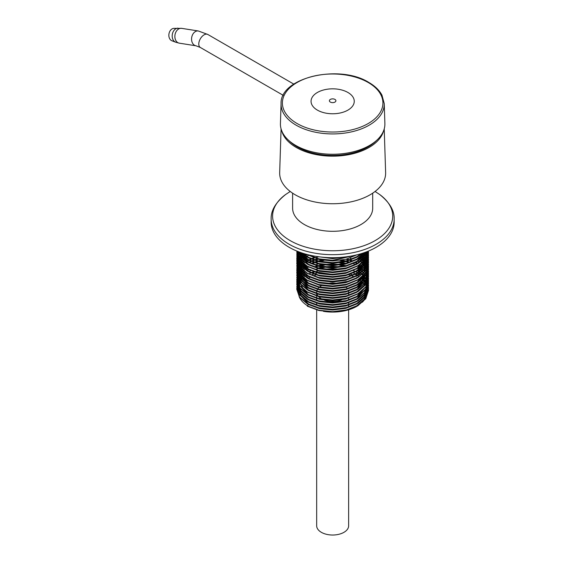 <?xml version="1.0" encoding="UTF-8"?>
<svg xmlns="http://www.w3.org/2000/svg" width="563" height="563" viewBox="0 0 563 563"><rect width="100%" height="100%" fill="white"/><g stroke="black" fill="none" stroke-linecap="round" stroke-linejoin="round"><path stroke-width="0.84" d="M177.852 28.15A7.192 5.32 -81 0 0 175.825 28.776A7.192 5.32 -81 0 0 172.187 35.842A7.192 5.32 -81 0 0 175.642 42.19L171.905 40.768A6.355 4.701 -81 0 1 168.851 35.152A6.355 4.701 -81 0 1 172.06 28.91A6.355 4.701 -81 0 1 173.861 28.361L181.638 28.347A7.502 5.553 99 0 0 178.661 28.959A7.502 5.553 99 0 0 174.875 36.898A7.502 5.553 99 0 0 179.301 43.168L196.001 45.8A7.502 5.553 99 0 1 191.575 39.53A7.502 5.553 99 0 1 195.361 31.591A7.502 5.553 99 0 1 198.338 30.979L181.638 28.347M280.43 123.543A52.232 30.156 0 0 0 295.716 145.43A52.232 30.156 0 0 0 353.092 151.855A52.232 30.156 0 0 0 384.881 123.543L384.24 103.592A51.592 29.79 180 0 1 352.839 131.552A51.592 29.79 180 0 1 296.173 125.204A51.592 29.79 180 0 1 281.071 103.592L280.43 123.543M288.988 140.651A50.128 28.945 0 0 0 297.208 146.901A50.128 28.945 0 0 0 376.323 140.651M281.732 130.813A51.486 29.726 0 0 0 296.251 147.457A51.486 29.726 0 0 0 348.793 154.663A51.486 29.726 0 0 0 383.579 130.813M281.078 128.885L279.677 172.581A52.985 30.592 0 0 0 295.188 194.777A52.985 30.592 0 0 0 353.381 201.301A52.985 30.592 0 0 0 385.627 172.581L384.226 128.885M292.612 193.179L292.612 208.176A40.043 23.118 0 0 0 304.337 224.524A40.043 23.118 0 0 0 347.976 229.542A40.043 23.118 0 0 0 372.699 208.176L372.699 193.179M271.155 219.176A61.494 35.504 180 0 0 289.171 244.279A61.494 35.504 180 0 0 356.189 251.978A61.494 35.504 180 0 0 394.149 219.176L394.149 222.195A61.494 35.504 180 0 1 356.189 254.997A61.494 35.504 180 0 1 289.171 247.298A61.494 35.504 180 0 1 271.155 222.195L271.155 219.176C270.775 210.703 275.624 202.462 285.694 194.46A60.065 34.681 0 0 0 290.177 240.605A60.065 34.681 0 0 0 372.685 241.942A60.065 34.681 0 0 0 379.61 194.46L375.071 191.476M316.146 256.39L332.656 258.649L346.688 256.763M321.452 257.101L332.656 258.065L341.15 257.354M306.659 254.427L319.517 259.62L332.656 260.986L345.788 259.332L357.132 254.765M302.183 253.033L308.383 257.805L319.517 261.957L332.656 263.322L345.788 261.668L356.921 257.221L362.009 253.392M303.021 253.301L308.383 257.221L319.517 261.373L332.656 262.738L345.788 261.084L356.921 256.637L361.059 253.681M299.467 253.139L299.917 252.259L308.383 260.141L319.517 264.293L332.656 265.652L345.788 263.998L356.921 259.557L364.697 252.498M300.346 252.4L308.383 259.557L319.517 263.709L332.656 265.074L345.788 263.414L356.921 258.973L364.162 252.681M298.756 251.816L308.383 262.478L319.517 266.63L332.656 267.988L345.788 266.334L356.921 261.894L366.161 251.964L366.457 252.843M298.967 251.893L308.383 261.894L319.517 266.046L332.656 267.404L345.788 265.75L356.921 261.309L365.88 252.069M303.323 261.183L308.383 264.814L319.517 268.966L332.656 270.324L345.788 268.671L356.921 264.23L366.513 253.244M366.647 252.717L366.844 251.703M299.213 253.139L298.89 254.012L308.383 264.23L319.517 268.382L332.656 269.74L345.788 268.087L356.921 263.646L363.501 258.206L366.731 251.745M306.659 266.102L319.517 271.296L332.656 272.661L345.788 271.007L358.075 265.849M298.39 252.259L298.334 253.139M298.362 251.971L298.327 252.843M298.728 258.727L308.383 269.487L319.517 273.632L332.656 274.997L345.788 273.344L358.075 268.185M361.587 265.469L366.977 254.448M315.146 271.845L332.656 274.413L345.788 272.759L356.921 268.319L366.323 257.924M298.89 252.259L298.643 253.139M298.58 253.427L298.425 254.307M298.39 254.596L298.334 255.475M298.327 255.764L298.608 258.227M299.129 259.346L308.383 268.903M298.728 261.063L308.383 271.816L319.517 275.969L332.656 277.334L345.788 275.68L356.921 271.239L366.513 260.254M366.647 259.726L366.977 256.784M366.365 253.139L366.049 252.259M299.129 261.675L308.383 271.239L319.517 275.384L332.656 276.75L345.788 275.096L356.921 270.655L366.077 260.943M299.333 253.427L298.988 254.307M298.89 254.596L298.643 255.475M298.58 255.764L298.425 256.637M298.39 256.932L298.334 257.741M298.327 258.1L298.608 260.556M299.664 252.154L299.333 252.843M298.798 254.307L298.58 255.18M298.517 255.475L298.39 256.348M298.362 256.637L298.327 257.516M306.659 273.111L319.517 278.305L332.656 279.67L345.788 278.016L356.921 273.569L366.513 262.59M366.647 262.062L366.977 259.409M366.97 258.973L366.921 258.1M366.886 257.805L366.745 256.932M366.682 256.637L366.457 255.764M365.922 254.307L365.514 253.427M365.359 253.139L365.091 252.66M308.383 273.569L315.146 276.51M349.151 276.454L356.921 272.985L366.077 263.273M366.323 262.597L366.949 259.459M366.977 258.684L366.942 257.805M366.921 257.516L366.802 256.637M366.745 256.348L366.541 255.475M365.514 252.843L365.281 252.414M298.327 262.4L300.945 270.205L308.383 276.489L319.517 280.641L332.656 282L345.788 280.346L356.921 275.905L364.317 269.403L366.977 261.746M365.359 255.475L365.091 254.997M364.655 254.307L364.219 253.674M298.327 262.189L300.945 269.621L308.383 275.905L319.517 280.057L332.656 281.423L345.788 279.762L356.921 275.321L364.099 269.121L366.949 261.795M366.97 261.471L366.942 260.141M366.858 259.346L366.802 258.973M366.745 258.684L366.541 257.805M366.457 257.516L366.161 256.637M366.049 256.348L365.654 255.475M365.514 255.18L365.028 254.307M364.845 254.012L364.254 253.139M302.352 253.646L301.761 254.307M301.515 254.596L300.839 255.475M300.318 256.249L300.079 256.637M302.057 253.378L301.515 254.012M301.121 254.504L300.635 255.18M300.22 255.827L299.917 256.348M298.362 263.646L298.327 265.103L300.945 272.541L308.383 278.826L319.517 282.978L332.656 284.336L345.788 282.682L356.921 278.242L364.367 271.669L366.977 263.934M298.327 264.519L300.945 271.957L308.383 278.242L319.517 282.394L332.656 283.752L349.151 281.127M304.717 253.822L304.133 254.307M303.647 254.722L302.852 255.475M302.352 255.982L301.761 256.637M301.374 257.101L300.839 257.805M300.431 258.417L300.079 258.973M298.89 261.605L298.643 262.478M298.58 262.773L298.425 263.646M298.39 263.934L298.334 264.814M304.196 253.667L303.788 254.012M303.302 254.448L302.556 255.18M302.057 255.715L301.515 256.348M301.121 256.841L300.635 257.516M300.22 258.164L299.917 258.684M298.798 261.309L298.58 262.189M298.517 262.478L298.39 263.357M306.659 280.114L319.517 285.314L332.656 286.673L345.788 285.019L358.075 279.86M366.977 265.687L366.942 264.814M366.921 264.519L366.802 263.646M366.745 263.357L366.548 262.52M366.457 262.189L366.161 261.309M365.964 260.817L365.654 260.141M365.514 259.853L365.028 258.973M364.845 258.684L364.254 257.805M364.043 257.516L363.339 256.637M363.086 256.348L362.269 255.475M361.974 255.18L361.017 254.307M306.919 254.596L305.632 255.475M305.16 255.813L304.133 256.637M303.788 256.932L302.852 257.805M302.352 258.318L301.761 258.973M301.374 259.437L300.839 260.141M300.318 260.915L300.079 261.309M299.333 262.773L299.016 263.561M298.89 263.934L298.643 264.814M298.58 265.103L298.425 265.982M298.39 266.271L298.334 267.151M305.16 255.13L306.441 254.307L305.23 255.18M304.759 255.539L303.788 256.348M303.464 256.637L302.556 257.516M302.204 257.889L301.515 258.684M301.121 259.177L300.635 259.853M300.114 260.669L299.917 261.021M299.213 262.478L298.89 263.357M298.798 263.646L298.58 264.519M298.517 264.814L298.39 265.687M298.728 272.738L308.383 283.499L319.517 287.644L332.656 289.009L345.788 287.355L356.921 282.915L366.513 271.929M366.647 271.401L366.977 268.755M366.97 268.319L366.921 267.439M366.886 267.151L366.745 266.271M366.682 265.982L366.457 265.103M366.365 264.814L366.049 263.934M365.809 263.378L365.514 262.773M365.091 261.999L364.845 261.605M364.655 261.309L364.043 260.437M363.818 260.141L363.086 259.269M362.825 258.973L361.974 258.1M361.664 257.805L360.672 256.932M299.129 273.358L308.383 282.915L319.517 287.06L332.656 288.425L345.788 286.771L356.921 282.33L366.077 272.619M366.977 268.023L366.942 267.151M366.921 266.855L366.802 265.982M366.745 265.687L366.541 264.814M366.457 264.519L366.161 263.646M365.964 263.153L365.654 262.478M365.281 261.76L365.028 261.309M364.845 261.021L364.254 260.141M364.043 259.853L363.339 258.973M363.086 258.684L362.269 257.805M361.974 257.516L361.017 256.637M306.919 256.932L305.632 257.805M303.647 259.395L302.852 260.141M302.5 260.493L301.761 261.309M301.247 261.936L300.839 262.478M300.318 263.252L300.079 263.646M299.917 263.934L299.643 264.448M298.327 269.776L298.608 272.239M308.383 255.475L306.919 256.348M306.462 256.644L305.23 257.516M302.5 259.789L303.302 259.121L302.556 259.853M302.204 260.226L301.515 261.021M301.001 261.675L300.635 262.189M300.445 262.478L300.22 262.837M300.114 263.005L299.917 263.357M298.327 272.035L300.945 279.551L308.383 285.835L319.517 289.98L332.656 291.345L345.788 289.692L356.921 285.251L361.587 281.817M366.97 270.655L366.921 269.776M366.886 269.487L366.745 268.607M366.682 268.319L366.457 267.439M366.365 267.151L366.049 266.271M365.922 265.982L365.514 265.103M365.091 264.336L364.845 263.934M364.655 263.646L364.043 262.773M363.818 262.478L363.086 261.605M362.825 261.309L361.974 260.437M361.664 260.141L360.672 259.269M298.897 275.054L308.383 285.251L319.517 289.396L332.656 290.761L345.788 289.108L356.921 284.667L364.099 278.46L366.949 271.134M366.97 270.81L366.942 269.487M366.921 269.191L366.802 268.319M366.745 268.023L366.541 267.151M366.457 266.855L366.161 265.982M366.049 265.687L365.654 264.814M365.281 264.089L365.028 263.646M364.845 263.357L364.254 262.478M364.043 262.189L363.339 261.309M363.086 261.021L362.269 260.141M361.974 259.853L361.017 258.973M303.788 261.605L302.852 262.478M302.352 262.984L301.761 263.646M301.247 264.272L300.839 264.814M300.318 265.588L300.079 265.982M299.643 266.785L299.467 267.151M299.333 267.439L298.988 268.319M303.464 261.309L302.556 262.189M302.057 262.724L301.515 263.357M301.001 264.012L300.635 264.519M299.213 267.151L298.89 268.023M298.362 272.985L298.327 274.448L300.945 281.887L308.383 288.165L319.517 292.317L332.656 293.682L345.788 292.028L356.921 287.587L366.513 276.602M366.647 276.074L366.977 273.132M366.97 272.985L366.921 272.112M366.886 271.823L366.823 271.373M366.682 270.655L366.457 269.776M366.365 269.487L366.049 268.607M365.922 268.319L365.514 267.439M365.359 267.151L364.845 266.271M364.655 265.982L364.338 265.511M363.818 264.814L363.086 263.934M362.825 263.646L361.974 262.773M361.664 262.478L360.672 261.605M299.213 276.489L298.89 277.369L308.383 287.587L319.517 291.733L332.656 293.098L345.788 291.444L356.921 287.003L366.077 277.292M366.977 272.696L366.942 271.823M366.858 271.021L366.802 270.655M366.745 270.36L366.541 269.487M366.457 269.191L366.161 268.319M366.049 268.023L365.654 267.151M365.514 266.855L365.028 265.982M364.845 265.687L364.564 265.257M364.043 264.519L363.339 263.646M363.086 263.357L362.269 262.478M361.974 262.189L361.017 261.309M352.213 258.973L349.912 258.1M314.231 258.1L311.972 258.973M311.297 259.269L309.467 260.141M308.911 260.437L307.391 261.309M303.647 264.061L302.852 264.814M302.352 265.321L301.761 265.982M301.247 266.609L300.839 267.151M300.431 267.756L300.079 268.319M299.917 268.607L299.467 269.487M298.89 270.944L298.643 271.823M298.524 272.386L298.425 272.985M298.39 273.28L298.334 274.153M313.429 257.805L311.297 258.684M310.656 258.973L308.911 259.853M308.383 260.141L306.919 261.021M302.5 264.462L303.302 263.794L302.556 264.519M302.057 265.06L301.515 265.687M301.001 266.348L300.635 266.855M300.22 267.509L299.917 268.023M299.755 268.319L299.333 269.191M298.798 270.655L298.58 271.528M298.446 272.253L298.39 272.696M298.362 275.321L298.327 276.785L300.945 284.224L308.383 290.501L319.517 294.653L332.656 296.018L345.788 294.365L356.921 289.917L364.317 283.414L366.977 275.757M299.213 278.826L298.89 279.705L308.383 289.917L319.517 294.069L332.656 295.434L345.788 293.78L356.921 289.333L366.077 279.621M356.921 263.646L355.352 262.773M352.213 261.309L349.912 260.437M336.906 257.748L335.618 257.657M328.891 257.629L326.484 257.805M318.06 259.269L315.083 260.141M314.231 260.437L311.972 261.309M311.297 261.605L309.467 262.478M305.16 265.159L304.133 265.982M303.647 266.398L302.852 267.151M302.352 267.657L301.761 268.319M301.374 268.776L300.839 269.487M300.635 269.776L300.079 270.655M299.643 271.457L299.467 271.823M298.89 273.28L298.643 274.153M298.566 274.505L298.425 275.321M298.39 275.617L298.334 276.489M356.921 263.062L355.893 262.478M352.902 261.021L350.728 260.141M349.912 259.853L347.125 258.973M340.08 257.516L339.693 257.46M324.809 257.404L323.978 257.516M316.983 258.973L314.231 259.853M313.429 260.141L311.297 261.021M310.656 261.309L308.911 262.189M304.759 264.884L303.788 265.687M303.302 266.13L302.556 266.855M302.057 267.39L301.515 268.023M301.121 268.523L300.635 269.191M300.445 269.487L299.917 270.36M298.798 272.985L298.58 273.864M298.517 274.153L298.39 275.033M306.659 291.796L319.517 296.99L332.656 298.348L345.788 296.694L356.921 292.253L364.367 285.68L366.977 277.369L364.367 285.096L356.921 291.669L345.788 296.11L332.656 297.771L319.517 296.405L308.383 292.253M349.046 262.478L346.034 261.605M344.837 261.309L340.08 260.437M323.978 260.437L319.249 261.309M318.06 261.605L315.083 262.478M314.231 262.773L311.972 263.646M306.919 266.271L305.632 267.151M305.16 267.495L304.133 268.319M303.647 268.734L302.852 269.487M302.5 269.832L301.761 270.655M301.515 270.944L300.839 271.823M300.431 272.429L300.079 272.985M299.333 274.448L298.988 275.321M298.89 275.617L298.643 276.489M298.58 276.785L298.425 277.658M298.39 277.953L298.334 278.826M298.327 279.121L303.323 289.206M355.352 264.519L353.557 263.646M349.912 262.189L347.125 261.309M346.034 261.021L341.945 260.141M322.12 260.141L318.06 261.021M316.983 261.309L314.231 262.189M313.429 262.478L311.297 263.357M305.16 266.806L306.455 265.982L305.23 266.855M304.759 267.221L303.788 268.023M303.302 268.467L302.556 269.191M302.204 269.571L301.515 270.36M301.282 270.655L300.635 271.528M300.22 272.175L299.917 272.696M299.213 274.153L298.89 275.033M298.798 275.321L298.58 276.201M298.517 276.489L298.39 277.369M298.728 284.414L308.383 295.174L319.517 299.326L332.656 300.684L345.788 299.03L358.075 293.872M360.313 268.319L359.215 267.474M299.129 285.033L308.383 294.59L315.146 297.531M360.672 268.023L359.56 267.151M344.697 263.611L340.08 262.773M337.582 262.478L336.906 262.421M327.152 262.421L326.484 262.478M306.919 268.607L305.632 269.487M303.788 270.944L302.852 271.823M302.556 272.112L301.761 272.985M301.374 273.449L300.839 274.153M300.318 274.927L300.079 275.321M299.917 275.617L299.467 276.489M298.89 277.953L298.643 278.826M298.58 279.121L298.425 279.994M298.39 280.283L298.334 281.162M298.362 279.994L298.608 283.914M345.942 263.329L341.945 262.478M340.08 262.189L339.693 262.133M324.372 262.133L323.978 262.189M308.383 267.151L306.919 268.023M306.462 268.326L305.23 269.191M303.464 270.655L302.556 271.528M302.282 271.823L301.515 272.696M301.121 273.189L300.635 273.864M300.114 274.681L299.917 275.033M299.755 275.321L299.333 276.201M298.798 277.658L298.58 278.537M298.517 278.826L298.39 279.705M298.327 280.867L298.897 284.392M298.327 283.717L300.945 291.226L308.383 297.51L319.517 301.662L332.656 303.021L345.788 301.367L356.921 296.926L366.513 285.941M366.647 285.413L366.977 282.767M360.313 270.655L359.166 269.776M298.341 283.738L301.135 290.895L308.383 296.926L319.517 301.078L332.656 302.437L345.788 300.783L356.921 296.342L366.077 286.63M364.845 275.033L364.564 274.596M364.043 273.864L363.466 273.139M363.086 272.696L362.269 271.823M361.974 271.528L361.017 270.655M360.672 270.36L359.56 269.487M359.166 269.191L357.871 268.319M344.837 265.982L340.08 265.103M336.906 264.751L326.484 264.814M323.978 265.103L319.383 265.947M318.06 266.271L315.083 267.151M308.911 269.776L307.391 270.655M305.23 272.112L304.133 272.985M303.788 273.28L302.852 274.153M302.5 274.505L301.761 275.321M301.247 275.947L300.839 276.489M300.635 276.785L300.079 277.658M299.917 277.953L299.467 278.826M299.333 279.121L298.988 279.994M298.89 280.283L298.643 281.162M298.566 281.514L298.425 282.33M298.39 282.619L298.334 283.428M346.034 265.687L341.945 264.814M339.693 264.469L332.656 263.97L324.372 264.469M322.12 264.814L318.151 265.666M316.983 265.982L314.231 266.855M308.383 269.487L306.919 270.36M304.85 271.823L303.788 272.696M303.464 272.985L302.556 273.864M302.204 274.237L301.515 275.033M301.001 275.687L300.635 276.201M300.445 276.489L299.917 277.369M299.755 277.658L299.333 278.537M298.798 279.994L298.58 280.867M298.517 281.162L298.39 282.035M298.362 282.33L298.327 283.203M298.327 286.124L300.945 293.562L308.383 299.847L319.517 303.992L332.656 305.357L345.788 303.703L356.921 299.263L364.317 292.753L366.977 285.103M366.97 284.667L366.921 283.787M366.886 283.499L366.745 282.619M366.682 282.33L366.457 281.451M366.365 281.162L366.049 280.283M365.809 279.727L365.514 279.121M365.359 278.826L364.845 277.953M364.655 277.658L364.338 277.186M363.818 276.489L363.332 275.898M362.825 275.321L361.974 274.448M361.664 274.153L360.672 273.28M360.313 272.985L359.166 272.112M298.327 285.54L300.945 292.978L308.383 299.263L319.517 303.408L332.656 304.773L345.788 303.119L356.921 298.679L366.323 288.284M365.964 279.501L365.654 278.826M365.514 278.537L365.281 278.108M364.845 277.369L364.451 276.771M364.043 276.201L363.599 275.631M363.086 275.033L362.269 274.153M361.974 273.864L361.017 272.985M360.672 272.696L359.56 271.823M359.166 271.528L357.871 270.655M357.406 270.36L356.921 270.071M337.582 267.151L327.152 267.087M323.978 267.439L319.383 268.284M305.23 274.448L304.133 275.321M303.788 275.617L302.852 276.489M302.352 277.003L301.761 277.658M301.515 277.953L300.839 278.826M300.635 279.121L300.079 279.994M299.917 280.283L299.467 281.162M298.89 282.619L298.643 283.499M298.524 284.062L298.425 284.667M298.39 284.955L298.334 285.835M356.921 272.408L355.893 271.823M355.352 271.528L353.557 270.655M339.693 266.806L332.656 266.306L324.372 266.806M322.12 267.151L318.151 268.002M310.656 270.655L308.911 271.528M304.85 274.153L303.788 275.033M303.464 275.321L302.556 276.201M302.057 276.736L301.515 277.369M301.282 277.658L300.635 278.537M300.445 278.826L299.917 279.705M299.755 279.994L299.474 280.564M298.798 282.33L298.58 283.203M298.446 283.928L298.39 284.371M298.327 288.46L300.945 295.899L308.383 302.183L319.517 306.328L332.656 307.694L345.788 306.04L356.921 301.599L364.367 295.019L366.977 287.144M366.97 287.003L366.921 286.124M366.886 285.835L366.823 285.392M366.682 284.667L366.457 283.787M365.091 280.684L364.845 280.283M364.655 279.994L364.219 279.361M363.818 278.826L363.332 278.235M362.825 277.658L362.157 276.968M360.313 275.321L359.166 274.448M358.751 274.153L357.406 273.28M298.327 287.876L300.945 295.315L308.383 301.599L319.517 305.744L332.656 307.109L345.788 305.456L356.921 301.015L364.367 294.435L366.977 286.708M360.672 275.033L359.56 274.153M356.921 275.321L355.352 274.448M337.582 269.487L326.484 269.487M314.231 272.112L311.972 272.985M306.919 275.617L305.632 276.489M303.647 278.08L302.852 278.826M302.556 279.121L301.761 279.994M301.515 280.283L300.839 281.162M300.635 281.451L300.079 282.33M299.643 283.133L299.467 283.499M298.89 284.955L298.643 285.835M298.58 286.124L298.425 287.003M298.39 287.292L298.334 288.172M357.406 275.033L355.893 274.153M355.352 273.864L353.557 272.985M339.693 269.142L332.656 268.642L323.978 269.191M313.429 271.823L311.297 272.696M310.656 272.985L308.911 273.864M306.476 275.321L305.23 276.201M303.302 277.805L302.556 278.537M302.282 278.826L301.515 279.705M301.282 279.994L300.635 280.867M300.445 281.162L299.917 282.035M298.798 284.667L298.58 285.54M298.517 285.835L298.39 286.708M307.285 305.878L318.925 310.22L332.656 311.649L346.379 309.931L358.019 305.294L365.795 298.432L368.526 290.36L365.795 298.721L358.019 305.589L346.379 310.22L332.656 311.944L318.925 310.516L307.285 306.166L308.383 304.513L319.517 308.665L332.656 310.03L345.788 308.376L356.921 303.936L364.367 297.355L366.977 289.628L366.942 288.172M366.97 289.333L366.921 288.46M366.886 288.172L366.745 287.292M366.682 287.003L366.457 286.124M365.359 283.499L365.091 283.02M364.655 282.33L364.338 281.859M363.818 281.162L363.332 280.564M362.825 279.994L362.157 279.304M361.664 278.826L360.792 278.052M358.751 276.489L357.406 275.617M298.897 293.731L308.383 303.936L319.517 308.081L332.656 309.446L345.788 307.792L356.921 303.351L364.367 296.771L366.977 289.044M366.921 287.876L366.802 287.003M366.745 286.708L366.548 285.87M365.514 283.203L365.281 282.774M364.845 282.035L364.564 281.606M364.043 280.867L363.599 280.304M363.086 279.705L362.466 279.03M361.974 278.537L361.157 277.777M359.166 276.201L357.871 275.321M307.433 305.695A34.322 19.818 180 0 1 299.059 296.321M304.886 280.606A34.322 19.818 180 0 1 306.04 279.741M308.383 278.242A34.322 19.818 180 0 1 310.023 277.355M313.345 275.87A34.322 19.818 180 0 1 315.836 274.983M348.884 274.793A34.322 19.818 180 0 1 351.396 275.652M352.135 275.94A34.322 19.818 180 0 1 354.141 276.799M352.902 275.033L350.728 274.153M340.08 271.528L339.693 271.479M316.983 272.985L314.231 273.864M313.429 274.153L311.297 275.033M308.383 276.489L306.919 277.369M304.759 278.896L303.788 279.705M303.464 279.994L302.556 280.867M302.282 281.162L301.515 282.035M301.282 282.33L300.635 283.203M300.22 283.858L299.917 284.371M298.798 287.003L298.58 287.876M298.481 288.376L298.39 289.044M358.8 279.417A34.322 19.818 180 0 1 359.975 280.261M360.461 280.634A34.322 19.818 180 0 1 361.39 281.416M361.882 281.866A34.322 19.818 180 0 1 362.6 282.57M362.966 282.957A34.322 19.818 180 0 1 363.635 283.724M364.036 284.231A34.322 19.818 180 0 1 364.514 284.885M365.964 287.482A34.322 19.818 180 0 1 366.302 288.347M366.4 288.636A34.322 19.818 180 0 1 366.647 289.509M366.71 289.797A34.322 19.818 180 0 1 366.865 290.663M349.151 309.15L356.921 305.681L364.367 299.108L366.977 292.253A34.322 19.818 180 0 1 362.305 302.24M358.469 305.315A34.322 19.818 180 0 1 323.436 311.346M360.672 279.705L359.63 278.875M357.406 277.369L356.921 277.073M321.353 298.777A15.982 9.226 180 0 1 318.749 296.807M318.046 295.997A15.982 9.226 180 0 1 316.962 293.999M316.786 293.365A15.982 9.226 180 0 1 316.673 292.253A15.982 9.226 180 0 1 316.716 291.592M316.814 291.036A15.982 9.226 180 0 1 317.419 289.459M317.729 288.96A15.982 9.226 180 0 1 318.947 287.51M319.46 287.053A15.982 9.226 180 0 1 321.403 285.701M327.715 283.478A15.982 9.226 180 0 1 337.216 283.414M346.104 287.271A15.982 9.226 180 0 1 347.371 288.65M348.539 291.247A15.982 9.226 180 0 1 348.638 292.253A15.982 9.226 180 0 1 348.588 292.978M341.586 299.91A15.982 9.226 180 0 1 324.577 300.22M348.638 309.791L348.638 525.8A15.982 9.226 180 0 1 338.771 534.322A15.982 9.226 180 0 1 321.353 532.324A15.982 9.226 180 0 1 316.673 525.8L316.673 309.946M368.526 290.36L367.688 285.835M367.632 285.687L367.196 284.667M366.823 283.942L366.548 283.456M365.183 281.472L364.817 281.014M364.338 280.465L363.902 279.994M363.332 279.424L362.699 278.826M362.157 278.354L361.312 277.658M359.215 276.166L358.075 275.455M306.462 275.314L305.16 276.144M304.759 276.419L303.647 277.242M303.119 277.658L302.352 278.319M302.057 278.586L301.247 279.368M301.001 279.628L300.318 280.388M300.114 280.634L299.558 281.352M296.842 288.024L296.778 289.192L299.509 296.968L307.285 303.541L318.925 307.884L332.656 309.319L346.379 307.595L358.019 302.957L365.795 296.096L368.526 288.024L368.308 285.687M364.338 278.129L363.902 277.658M363.332 277.087L362.699 276.489M360.792 274.927L359.63 274.104M359.215 273.829L358.075 273.118M304.759 274.082L303.647 274.906M303.302 275.18L302.352 275.983M301.796 276.489L301.247 277.031M301.001 277.292L300.318 278.052M300.114 278.298L299.558 279.016M299.389 279.241L299.129 279.628M298.728 280.247L298.524 280.599M298.327 280.944L297.743 282.183M297.679 282.33L296.778 286.856L299.509 294.632L307.285 301.205L318.925 305.547L332.656 306.983L346.379 305.259L358.019 300.621L365.795 293.759L368.526 285.687L368.329 283.499M364.338 275.793L363.902 275.321M363.332 274.751L362.537 274.012M360.792 272.591L359.63 271.767M359.215 271.493L358.075 270.782M304.759 271.753L303.647 272.569M303.302 272.844L302.352 273.646M301.951 274.012L301.247 274.702M300.663 275.321L300.318 275.715M300.114 275.961L299.558 276.679M296.842 283.351L296.778 284.519L299.509 292.296L307.285 298.869L318.925 303.218L332.656 304.646L346.379 302.922L358.019 298.284L365.795 291.423L368.483 282.33M368.469 282.183L368.329 281.162M364.338 273.456L363.761 272.844M363.332 272.415L362.466 271.612M362.157 271.345L361.157 270.529M306.455 268.319L305.16 269.142M304.66 269.487L303.647 270.233M303.302 270.507L302.352 271.31M302.057 271.577L301.247 272.365M300.797 272.844L300.318 273.379M296.842 281.014L296.778 282.183L299.509 289.966L307.285 296.539L318.925 300.881L332.656 302.31L346.379 300.586L358.019 295.955L365.795 289.086L368.483 279.994M368.469 279.846L368.308 278.678M365.183 272.126L364.817 271.676M364.338 271.12L363.761 270.507M363.332 270.078L362.466 269.276M362.157 269.008L361.157 268.192M360.792 267.925L359.708 267.151M304.66 267.151L303.647 267.897M303.119 268.319L302.352 268.973M301.951 269.339L301.247 270.029M301.001 270.289L300.318 271.042M298.481 273.949L296.778 279.846L299.509 287.63L307.285 294.203L318.925 298.545L332.656 299.973L346.379 298.249L358.019 293.619L365.795 286.75L368.526 278.678L368.308 276.342M365.183 269.79L364.817 269.339M364.338 268.79L363.599 268.009M363.332 267.742L362.699 267.151M362.157 266.672L361.312 265.982M304.66 264.814L303.647 265.56M303.119 265.982L302.352 266.637M301.796 267.151L301.247 267.692M300.797 268.171L300.318 268.713M300.114 268.959L299.558 269.67M299.389 269.902L299.129 270.282M298.728 270.902L298.524 271.253M298.214 271.823L296.778 277.51L299.509 285.293L307.285 291.866L318.925 296.208L332.656 297.637L346.379 295.92L358.019 291.282L365.795 284.414L368.483 275.321M368.469 275.18L368.329 274.153M365.183 267.46L364.817 267.003M364.338 266.454L363.902 265.982M363.332 265.405L362.537 264.666M359.215 262.147L358.075 261.443M304.66 262.478L303.647 263.231M303.119 263.646L302.352 264.307M301.796 264.814L301.247 265.356M300.663 265.982L300.318 266.376M299.389 267.566L299.129 267.946M298.728 268.565L298.524 268.917M298.327 269.269L297.743 270.507M297.679 270.655L296.778 275.18L299.509 282.957L307.285 289.53L318.925 293.872L332.656 295.301L346.379 293.583L358.019 288.946L365.795 282.084L368.483 272.985M368.469 272.844L368.308 271.676M364.338 264.117L363.599 263.336M363.332 263.076L362.537 262.33M306.455 258.973L305.16 259.796M304.66 260.141L303.647 260.894M303.302 261.162L302.352 261.971M301.796 262.478L301.247 263.02M300.663 263.646L300.318 264.04M300.114 264.286L299.812 264.666M296.842 271.676L296.778 272.844L299.509 280.62L307.285 287.193L318.925 291.535L332.656 292.971L346.379 291.247L358.019 286.609L365.795 279.748L368.526 271.676L368.329 269.487M365.725 263.498L365.373 263.027M364.338 261.781L363.761 261.162M363.332 260.739L362.537 259.993M306.455 256.637L305.16 257.46M304.759 257.734L303.647 258.558M303.119 258.973L302.352 259.634M301.951 259.993L301.247 260.683M300.663 261.309L300.318 261.704M296.842 269.339L296.778 270.507L299.509 278.284L307.285 284.857L318.925 289.199L332.656 290.635L346.379 288.91L358.019 284.273L365.795 277.411L368.483 268.319M368.469 268.171L368.329 267.151M365.183 260.451L364.817 259.993M364.338 259.444L363.761 258.832M363.332 258.403L362.537 257.664M304.66 255.475L303.647 256.221M303.119 256.637L302.352 257.298M301.951 257.664L301.247 258.354M300.797 258.832L300.318 259.367M296.828 267.151L299.509 275.947L307.285 282.52L318.925 286.87L332.656 288.298L346.379 286.574L358.019 281.936L365.795 275.075L368.483 265.982M368.469 265.835L368.308 264.666M365.183 258.114L364.817 257.664M364.338 257.108L363.761 256.496M363.332 256.066L362.537 255.328M304.006 253.61L303.647 253.885M303.119 254.307L302.352 254.962M302.057 255.229L301.247 256.017M300.797 256.496L300.318 257.031M299.389 258.227L299.129 258.607M298.728 259.226L298.524 259.578M298.214 260.141L297.743 261.162M297.679 261.309L296.778 265.835L299.509 273.618L307.285 280.191L318.925 284.533L332.656 285.962L346.379 284.238L358.019 279.607L365.795 272.738L368.526 264.666L368.308 262.33M365.183 255.778L364.817 255.328M364.338 254.772L363.761 254.159M363.332 253.73L362.727 253.16M301.796 253.139L301.247 253.681M301.001 253.941L300.318 254.694M296.842 262.33L296.778 263.498L299.509 271.282L307.285 277.855L318.925 282.197L332.656 283.625L346.379 281.901L358.019 277.27L365.795 270.402L368.526 262.33L368.469 261.162M296.842 259.993L296.778 261.162L299.509 268.945L307.285 275.518L318.925 279.86L332.656 281.289L346.379 279.572L358.019 274.934L365.795 268.065L368.526 259.993L368.469 258.832M298.728 252.217L298.524 252.569M298.327 252.921L297.32 255.328M297.271 255.475L297.018 256.496M296.99 256.637L296.778 258.832L299.509 266.609L307.285 273.182L318.925 277.524L332.656 278.952L346.379 277.235L358.019 272.598L365.795 265.736L368.483 256.637M368.469 256.496L368.329 255.475M368.308 255.328L367.027 251.633M297.89 251.478L297.018 254.159M296.99 254.307L296.842 255.328M296.828 255.475L299.509 264.272L307.285 270.845L318.925 275.187L332.656 276.623L346.379 274.899L358.019 270.261L365.795 263.4L368.483 254.307M297.165 251.189L296.842 252.991M296.828 253.139L299.509 261.936L307.285 268.509L318.925 272.851L332.656 274.287L346.379 272.562L358.019 267.925L365.795 261.063L368.526 252.991L368.469 251.823M296.807 251.042L299.509 259.599L307.285 266.172L318.925 270.522L332.656 271.95L346.379 270.226L358.019 265.588L365.668 258.91L368.519 251.035L365.767 259.057L358.019 265.884L346.379 270.522L332.656 272.239L318.925 270.81L307.285 266.468L299.509 259.895L296.785 251.971M296.891 251.077L300.093 258.016L307.285 263.843L318.925 268.185L332.656 269.614L346.379 267.889L358.019 263.259L364.761 257.727L368.195 251.168M297.553 251.344L307.285 261.506L318.925 265.849L332.656 267.277L346.379 265.553L358.019 260.922L367.259 251.541M299.044 251.928L307.285 259.17L318.925 263.512L332.656 264.941L346.379 263.224L358.019 258.586L365.415 252.238M301.895 252.935L307.285 256.834L318.925 261.176L332.656 262.604L346.379 260.887L358.019 256.249L362.115 253.357M307.412 254.567L319.01 258.86L332.656 260.275L355.936 255.053M322.726 257.228L332.656 257.938L339.672 257.467M368.526 290.649L368.455 289.333M336.906 269.543L327.152 269.543M318.151 270.965L315.146 271.795M296.785 289.333L299.509 297.264L307.285 303.837L318.925 308.179L332.656 309.608L346.379 307.884L358.019 303.253L365.795 296.384L368.526 288.312L368.279 285.835M364.219 278.291L363.761 277.805M363.198 277.242L362.537 276.637M336.083 267.151L327.983 267.151M324.372 267.495L319.531 268.319M318.151 268.635L315.146 269.466M303.323 275.455L302.5 276.137M301.951 276.637L301.374 277.193M300.931 277.658L300.431 278.221M299.924 278.826L299.643 279.192M296.785 287.003L299.509 294.928L307.285 301.501L318.925 305.843L332.656 307.271L346.379 305.547L358.019 300.916L365.795 294.048L368.526 285.976L368.308 283.646M364.219 275.954L363.761 275.469M363.198 274.906L362.368 274.153M344.697 266.01L339.693 265.159M327.983 264.814L327.152 264.87M324.372 265.159L319.531 265.982M318.151 266.299L315.146 267.129M303.323 273.118L302.5 273.808M302.113 274.153L301.374 274.864M300.797 275.469L300.431 275.884M300.22 276.13L299.643 276.855M299.474 277.087L299.016 277.742M296.785 284.667L299.509 292.591L307.285 299.164L318.925 303.506L332.656 304.935L346.379 303.218L358.019 298.58L365.795 291.711L368.526 283.646L368.469 282.478M368.455 282.33L368.308 281.31M364.219 273.618L363.614 272.985M363.198 272.576L362.312 271.774M361.995 271.5L361.587 271.162M344.549 263.646L339.693 262.822M336.906 262.541L336.083 262.478M327.983 262.478L327.152 262.541M318.151 263.963L315.146 264.793M303.323 270.782L302.5 271.472M302.204 271.739L301.374 272.527M300.931 272.985L300.431 273.548M299.474 274.751L299.016 275.406M296.785 282.33L299.509 290.255L307.285 296.828L318.925 301.17L332.656 302.605L346.379 300.881L358.019 296.244L365.795 289.382L368.526 281.31L368.469 280.142M368.455 279.994L368.279 278.826M365.091 272.295L364.69 271.823M364.219 271.289L363.614 270.655M363.198 270.24L362.312 269.438M361.995 269.163L361.587 268.825M349.039 262.478L345.942 261.626M318.151 261.626L315.146 262.457M303.302 268.46L302.5 269.135M302.113 269.487L301.374 270.191M300.931 270.655L300.431 271.211M299.924 271.823L299.643 272.182M296.842 278.974L296.778 280.142L299.509 287.918L307.285 294.491L318.925 298.833L332.656 300.269L346.379 298.545L358.019 293.907L365.795 287.046L368.526 278.974L368.455 277.658M349.039 260.141L345.942 259.29M336.906 257.868L333.535 257.692M330.995 257.685L327.152 257.868M318.151 259.29L315.146 260.12M296.785 277.658L299.509 285.582L307.285 292.155L318.925 296.504L332.656 297.933L346.379 296.208L358.019 291.571L365.795 284.709L368.526 276.637L368.469 275.469M368.455 275.321L368.279 274.153M365.091 267.629L364.69 267.151M364.219 266.616L363.761 266.13M363.198 265.567L362.368 264.814M318.151 256.953L315.146 257.784M301.951 264.962L301.374 265.518M300.797 266.13L300.431 266.545M299.924 267.151L299.643 267.516M299.474 267.742L299.016 268.403M298.327 269.557L297.799 270.655M297.743 270.796L296.778 275.469L299.509 283.245L307.285 289.818L318.925 294.168L332.656 295.596L346.379 293.872L358.019 289.241L365.795 282.373L368.526 274.301L368.469 273.132M368.455 272.985L368.279 271.823M364.219 264.279L363.614 263.646M363.198 263.231L362.368 262.478M303.323 261.443L302.5 262.126M301.951 262.625L301.374 263.181M300.797 263.794L300.431 264.209M298.481 266.946L297.363 269.487M297.32 269.628L296.778 273.132L299.509 280.916L307.285 287.489L318.925 291.831L332.656 293.26L346.379 291.535L358.019 286.905L365.795 280.036L368.526 271.964L368.308 269.628M365.619 263.646L365.281 263.202M365.091 262.956L364.451 262.203M364.219 261.943L363.761 261.457M363.198 260.894L362.368 260.141M302.113 260.141L301.374 260.845M300.797 261.457L300.431 261.872M296.785 270.655L299.509 278.579L307.285 285.152L318.925 289.495L332.656 290.923L346.379 289.199L358.019 284.568L365.795 277.7L368.526 269.628L368.469 268.46M368.455 268.319L368.308 267.298M365.091 260.62L364.69 260.141M364.219 259.606L363.614 258.973M363.198 258.558L362.368 257.805M303.323 256.77L302.5 257.46M302.113 257.805L301.374 258.516M300.931 258.973L300.431 259.536M296.785 268.319L299.509 276.243L307.285 282.816L318.925 287.158L332.656 288.587L346.379 286.87L358.019 282.232L365.795 275.363L368.526 267.298L368.469 266.13M296.785 265.982L299.509 273.907L307.285 280.48L318.925 284.822L332.656 286.257L346.379 284.533L358.019 279.895L365.795 273.034L368.526 264.962L368.279 262.478M365.091 255.947L364.69 255.475M364.219 254.94L363.614 254.307M363.198 253.892L362.488 253.237M301.951 253.28L301.374 253.843M301.121 254.103L300.431 254.863M299.924 255.475L299.643 255.834M298.291 257.953L297.799 258.973M297.743 259.121L296.856 262.478M296.842 262.625L296.778 263.794L299.509 271.57L307.285 278.143L318.925 282.485L332.656 283.921L346.379 282.197L358.019 277.559L365.795 270.697L368.526 262.625L368.279 260.141M365.091 253.61L364.69 253.139M300.22 252.78L299.643 253.498M296.785 261.309L299.509 269.234L307.285 275.807L318.925 280.156L332.656 281.584L346.379 279.86L358.019 275.223L365.795 268.361L368.526 260.289L368.308 257.953M298.481 252.935L297.363 255.475M297.32 255.616L297.053 256.637M297.018 256.784L296.778 259.121L299.509 266.897L307.285 273.47L318.925 277.819L332.656 279.248L346.379 277.524L358.019 272.893L365.795 266.025L368.526 257.953L368.469 256.784M368.455 256.637L368.308 255.616M296.785 256.637L299.509 264.568L307.285 271.141L318.925 275.483L332.656 276.912L346.379 275.187L358.019 270.557L365.795 263.688L368.526 255.616L368.469 254.448M368.455 254.307L368.279 253.139M296.785 254.307L299.509 262.231L307.285 268.804L318.925 273.146L332.656 274.575L346.379 272.851L358.019 268.22L365.795 261.352L368.526 253.28L368.455 251.971M296.856 251.063L299.973 258.164L307.285 264.131L318.925 268.474L332.656 269.909L346.379 268.185L358.019 263.547L364.887 257.875L368.265 251.14M297.433 251.295L307.285 261.795L318.925 266.137L332.656 267.573L346.379 265.849L358.019 261.211L367.414 251.478M298.798 251.83L307.285 259.459L318.925 263.808L332.656 265.236L346.379 263.512L358.019 258.874L365.711 252.133M301.437 252.78L307.285 257.122L318.925 261.471L332.656 262.9L346.379 261.176L358.019 256.545L362.642 253.188M306.483 254.321L318.925 259.135L332.656 260.563L356.97 254.807M318.954 256.805L332.656 258.227L343.564 257.136M293.802 84.112L207.831 34.477A7.502 4.328 120 0 0 204.08 34.85A7.502 4.328 120 0 0 199.182 41.458A7.502 4.328 120 0 0 200.329 47.468L196.001 45.8M297.109 123.529A50.269 29.023 0 0 0 368.202 123.529A50.269 29.023 0 0 0 368.202 82.487A50.269 29.023 0 0 0 297.109 82.487A50.269 29.023 0 0 0 297.109 123.529M347.927 92.48A21.598 12.47 180 0 1 347.927 110.116A21.598 12.47 180 0 1 317.384 110.116A21.598 12.47 180 0 1 317.384 92.48A21.598 12.47 180 0 1 347.927 92.48M330.354 102.079A3.251 1.879 0 0 0 334.95 102.079A3.251 1.879 0 0 0 334.95 99.419A3.251 1.879 0 0 0 330.354 99.419A3.251 1.879 0 0 0 330.354 102.079M175.642 42.19L179.301 43.168M283.252 95.344L200.329 47.468M384.24 103.592L381.967 95.175C379.349 90.249 374.972 86.005 368.842 82.451C339.602 63.851 279.945 77.377 281.071 103.592M394.149 219.176C394.529 210.703 389.68 202.462 379.61 194.46M290.234 191.476L285.694 194.46M207.831 34.477L198.338 30.979M348.638 306.983L348.638 305.23M348.638 304.646L348.638 302.894M348.638 299.98L348.638 298.228M348.638 295.308L348.638 293.555M348.638 292.971L348.638 292.253M316.673 305.012L316.673 303.26M316.673 300.339L316.673 298.587M316.673 298.003L316.673 296.251M316.673 295.645L316.673 293.914M316.673 293.33L316.673 292.253"/></g></svg>
